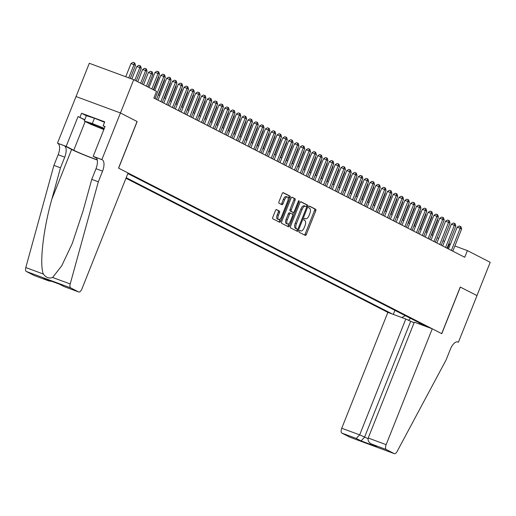 <?xml version="1.0" encoding="UTF-8"?>
<svg xmlns="http://www.w3.org/2000/svg" width="516" height="516" viewBox="0 0 516 516"><rect width="100%" height="100%" fill="white"/><g stroke="black" fill="none" stroke-linecap="round" stroke-linejoin="round"><path stroke-width="0.77" d="M299.19 231.194A0.987 0.445 110.3 0 0 299.222 232.316L305.285 235.419A1.406 0.639 110.3 0 0 305.317 235.431A1.406 0.639 110.3 0 0 306.375 234.406L315.74 210.876A1.406 0.639 110.3 0 0 315.689 209.277L309.626 206.174A0.987 0.445 110.3 0 0 309.606 206.161A0.987 0.445 110.3 0 0 308.865 206.884A0.987 0.445 110.3 0 0 308.897 208.006L309.684 208.406A4.509 2.038 110.3 0 1 309.845 213.521L309.065 215.482A4.509 2.038 110.3 0 1 305.678 218.778A4.509 2.038 110.3 0 1 305.575 218.732L304.788 218.326A0.987 0.445 110.3 0 0 304.769 218.32A0.987 0.445 110.3 0 0 304.027 219.042A0.987 0.445 110.3 0 0 304.059 220.158L304.846 220.558A4.509 2.038 110.3 0 1 305.008 225.679L304.227 227.64A4.509 2.038 110.3 0 1 300.841 230.929A4.509 2.038 110.3 0 1 300.738 230.884L299.951 230.484A0.987 0.445 110.3 0 0 299.931 230.478A0.987 0.445 110.3 0 0 299.19 231.194M276.524 209.593A1.406 0.639 110.3 0 0 276.492 209.58A1.406 0.639 110.3 0 0 275.434 210.612L272.809 217.21A1.406 0.639 110.3 0 0 272.861 218.81L279.588 222.261A1.406 0.639 110.3 0 0 279.62 222.273A1.406 0.639 110.3 0 0 280.678 221.241L290.044 197.712A1.406 0.639 110.3 0 0 289.992 196.119L283.265 192.668A1.406 0.639 110.3 0 0 283.232 192.655A1.406 0.639 110.3 0 0 282.175 193.681L279.001 201.659A1.406 0.639 110.3 0 0 279.053 203.259L281.93 204.729A1.406 0.639 110.3 0 0 281.962 204.742A1.406 0.639 110.3 0 0 283.02 203.717L284.593 199.763A3.767 1.703 110.3 0 1 287.425 197.009A3.767 1.703 110.3 0 1 287.644 201.324L281.484 216.817A3.767 1.703 110.3 0 1 278.646 219.564A3.767 1.703 110.3 0 1 278.427 215.249L279.459 212.669A1.406 0.639 110.3 0 0 279.408 211.07L276.46 209.573M137.075 121.512L120.46 112.991L133.709 79.696L89.3 63.274L76.052 96.563M137.166 121.544L118.616 168.151L441.696 333.639L460.246 287.031L476.952 295.591L490.2 262.302L467.393 250.615L454.88 245.99M133.709 79.696L156.516 91.377L153.865 98.04L464.742 257.278L467.393 250.615M290.547 226.298A1.406 0.639 110.3 0 0 290.598 227.898L297.326 231.342A1.406 0.639 110.3 0 0 297.358 231.355A1.406 0.639 110.3 0 0 298.422 230.33L307.781 206.8A1.406 0.639 110.3 0 0 307.73 205.2L301.002 201.756A1.406 0.639 110.3 0 0 300.97 201.743A1.406 0.639 110.3 0 0 299.912 202.769L290.547 226.298M288.457 226.801L281.73 223.351A1.406 0.639 110.3 0 1 281.678 221.751L291.043 198.228A1.406 0.639 110.3 0 1 292.101 197.196A1.406 0.639 110.3 0 1 292.133 197.209L295.01 198.686A1.406 0.639 110.3 0 1 295.062 200.285L291.263 209.825A1.406 0.639 110.3 0 0 291.314 211.425L293.223 212.405A1.406 0.639 110.3 0 0 293.256 212.418A1.406 0.639 110.3 0 0 294.32 211.392L298.267 201.459A0.987 0.445 110.3 0 1 299.009 200.737A0.987 0.445 110.3 0 1 299.067 201.866L289.547 225.789A1.406 0.639 110.3 0 1 288.489 226.814A1.406 0.639 110.3 0 1 288.457 226.801M125.969 178.246L387.851 312.38L341.747 428.235L359.684 434.872L368.031 438.645M126.188 177.691L392.528 314.115M427.577 327.073L127.839 173.544M450.358 244.32L448.81 243.662M444.502 241.456L442.999 240.688M438.69 238.476L437.187 237.708M432.879 235.502L431.376 234.735M427.067 232.523L425.565 231.755M421.256 229.549L419.76 228.781M415.445 226.569L413.948 225.802M409.633 223.596L408.137 222.828M403.822 220.622L402.325 219.855M398.01 217.642L396.514 216.875M392.199 214.669L390.702 213.901M386.394 211.689L384.891 210.921M380.582 208.716L379.079 207.948M374.771 205.736L373.268 204.968M368.959 202.762L367.457 201.995M363.148 199.782L361.652 199.015M357.336 196.809L355.84 196.041M351.525 193.829L350.029 193.061M345.714 190.855L344.217 190.088M339.902 187.876L338.406 187.108M334.091 184.902L332.594 184.135M328.286 181.929L326.783 181.161M322.474 178.949L320.971 178.181M316.663 175.975L315.16 175.208M310.851 172.995L309.348 172.228M305.04 170.022L303.543 169.254M299.228 167.042L297.732 166.275M293.417 164.069L291.921 163.301M287.606 161.089L286.109 160.321M281.794 158.115L280.298 157.348M275.983 155.135L274.486 154.368M270.178 152.162L268.675 151.394M264.366 149.189L262.863 148.415M258.555 146.209L257.052 145.441M252.743 143.235L251.24 142.468M246.932 140.255L245.435 139.488M241.12 137.282L239.624 136.514M235.309 134.302L233.812 133.534M229.497 131.328L228.001 130.561M223.686 128.349L222.19 127.581M217.875 125.375L216.378 124.608M212.063 122.395L210.567 121.628M206.258 119.422L204.755 118.654M200.447 116.442L198.944 115.674M194.635 113.468L193.132 112.701M188.824 110.495L187.321 109.727M183.012 107.515L181.516 106.748M177.201 104.542L175.704 103.774M171.389 101.562L169.893 100.794M165.578 98.588L164.082 97.821M159.767 95.608L158.27 94.841M447.585 248.486L449.391 243.958M394.908 310.342L393.289 314.392M401.777 317.534L405.357 315.695M419.34 322.855L419.856 324.222M410.504 318.333L408.498 320.404M300.841 230.929L299.699 230.51A4.509 2.038 110.3 0 0 299.744 230.517M305.575 218.732L304.543 218.352A4.509 2.038 110.3 0 0 304.582 218.365M304.401 234.967A1.406 0.639 110.3 0 0 305.175 233.961L314.541 210.431A1.406 0.639 110.3 0 0 314.489 208.832L309.361 206.207M306.427 206.748L306.581 206.355A1.406 0.639 110.3 0 0 306.53 204.755L300.686 201.762M296.442 230.891A1.406 0.639 110.3 0 0 297.216 229.884L297.487 229.214M296.249 228.756L297.455 229.201A0.987 0.445 110.3 0 0 297.455 229.201A0.987 0.445 110.3 0 0 298.19 228.485L306.414 207.832A0.987 0.445 110.3 0 0 306.375 206.71L305.549 206.284A4.509 2.038 110.3 0 0 305.446 206.245A4.509 2.038 110.3 0 0 302.06 209.535L296.442 223.654A4.509 2.038 110.3 0 0 296.603 228.769L297.429 229.194L296.229 228.749A0.987 0.445 110.3 0 0 296.249 228.756A0.987 0.445 110.3 0 0 296.274 228.762M305.343 206.213L304.35 205.845A4.509 2.038 110.3 0 0 304.247 205.8A4.509 2.038 110.3 0 0 300.86 209.09L302.06 209.535M296.229 228.749L295.404 228.324A4.509 2.038 110.3 0 1 295.242 223.209L300.86 209.09M291.817 197.222L295.01 198.686M292.088 211.986A1.406 0.639 110.3 0 1 292.056 211.973A1.406 0.639 110.3 0 1 292.024 211.96L290.115 210.986A1.406 0.639 110.3 0 1 290.063 209.386L293.862 199.84A1.406 0.639 110.3 0 0 293.81 198.241M293.494 212.418L292.682 214.456M289.154 223.331L288.347 225.344L289.547 225.789M287.328 219.732A3.767 1.703 110.3 0 0 287.547 224.047A3.767 1.703 110.3 0 0 290.379 221.293L292.546 215.836A1.406 0.639 110.3 0 0 292.501 214.237L290.585 213.256A1.406 0.639 110.3 0 0 290.553 213.243A1.406 0.639 110.3 0 0 289.495 214.269L287.328 219.732L286.128 219.287A3.767 1.703 110.3 0 0 286.341 223.602L287.547 224.047M290.521 213.231L289.386 212.811A1.406 0.639 110.3 0 0 289.353 212.798A1.406 0.639 110.3 0 0 288.296 213.83L289.495 214.269M286.128 219.287L288.296 213.83M287.573 226.35A1.406 0.639 110.3 0 0 288.347 225.344M278.646 219.564L277.447 219.126A3.767 1.703 110.3 0 1 277.227 214.804L278.259 212.224A1.406 0.639 110.3 0 0 278.208 210.625L276.215 209.606M287.425 197.009L286.225 196.564A3.767 1.703 110.3 0 0 283.394 199.318L284.593 199.763M281.046 204.278A1.406 0.639 110.3 0 0 281.82 203.272L283.394 199.318M288.18 198.931L288.844 197.273A1.406 0.639 110.3 0 0 288.792 195.674L282.949 192.681M278.704 221.803A1.406 0.639 110.3 0 0 279.478 220.796L280.252 218.855M431.75 234.922L437.626 220.151L437.258 219.958M437.439 219.494L437.626 220.151M451.365 250.421L460.175 228.285L461.633 229.027L452.822 251.169M448.507 248.957L457.176 227.175L460.175 228.285L460.401 226.44L460.982 226.737L461.633 229.027M457.176 227.175L459.201 225.995L460.401 226.44M104.219 128.619A9.327 0.451 -158.3 0 0 95.376 125.027A9.327 0.451 -158.3 0 0 89.978 123.285A9.327 0.451 -158.3 0 0 89.958 123.292A9.327 0.451 -158.3 0 0 94.538 125.569A9.327 0.451 -158.3 0 0 103.961 129.264M103.845 129.561L90.519 124.214L84.243 121.002L86.366 115.674L94.447 118.216L104.548 122.266M84.243 121.002L92.325 123.543L104.329 128.355M94.447 118.216L92.325 123.543M414.077 322.771L405.789 319.017L359.684 434.872L356.24 438.426L341.895 433.124L349.829 437.187L394.237 453.609A4.302 1.948 110.3 0 0 394.334 453.654A4.302 1.948 110.3 0 0 397.139 451.442L446.095 359.942L450.339 349.287A10.043 4.547 -69.7 0 1 457.885 341.953A10.043 4.547 -69.7 0 1 458.111 342.05L458.434 342.211L476.984 295.603L460.24 287.044M405.789 319.017L387.851 312.38M460.33 287.077L441.786 333.684L432.253 328.808L386.149 444.663A4.302 1.948 110.3 0 0 386.303 449.546L394.237 453.609M458.434 342.211L457.415 341.837M432.253 328.808L414.316 322.171L368.211 438.026L386.149 444.663M341.895 433.124A4.302 1.948 -69.7 0 1 341.747 428.235M410.613 321.487L364.509 437.342L361.065 440.896L356.24 438.426M386.303 449.546L371.404 443.986L376.783 446.714L361.065 440.896M376.783 446.714L371.965 444.244C368.843 442.651 367.592 440.574 368.211 438.026M128.058 172.989L81.954 288.844A4.302 1.948 110.3 0 1 78.716 291.991A4.302 1.948 110.3 0 1 78.619 291.946L70.692 287.883L26.284 271.461A4.302 1.948 -69.7 0 1 25.8 267.552L53.916 165.378L58.153 154.729A10.043 4.547 110.3 0 0 57.792 143.319L57.476 143.158L76.02 96.55L120.428 112.972L137.075 121.499L118.532 168.106L128.058 172.989M53.916 165.378L60.482 167.81L51.864 199.137C43.305 228.969 39.287 264.34 43.363 274.048C46.027 277.614 49.117 278.756 52.645 277.485L61.739 265.759L72.188 243.681L83.128 210.702L91.751 179.375L95.989 168.719A10.043 4.547 110.3 0 0 95.628 157.316L102.2 159.747L101.884 159.579L120.428 112.972M91.751 179.375L98.317 181.806L102.561 171.151A10.043 4.547 110.3 0 0 102.2 159.747M51.864 199.137L71.627 149.472L64.365 145.751A10.043 4.547 110.3 0 1 64.726 157.154L60.482 167.81M34.411 275.596A4.302 1.948 -69.7 0 1 34.314 275.563A4.302 1.948 -69.7 0 1 34.217 275.525L26.284 271.461M52.645 277.485L70.208 283.981L98.317 181.806M84.663 119.938L78.045 116.545L84.753 119.712M104.961 126.762L103.129 125.827L104.722 121.828L81.554 113.262L79.967 117.255M103.129 125.827L105.051 126.536L93.183 156.361L101.884 159.579M57.476 143.158L66.177 146.376L73.762 150.259A16.144 0.78 -158.3 0 0 97.221 159.831M78.045 116.545L66.177 146.376M71.627 149.472A18.692 0.903 -158.3 0 0 97.26 160.018M96.466 158.051L93.183 156.361M70.208 283.981A4.302 1.948 110.3 0 0 70.692 287.883M81.554 113.262L86.346 115.713M34.217 275.525L48.846 280.943L51.897 281.381M48.556 280.827L44.318 278.575M43.737 278.356L59.263 284.103M59.456 284.174L64.184 286.612L59.314 284.123M425.939 231.948L431.815 217.172L431.447 216.984M431.634 216.52L431.815 217.172M420.127 228.969L426.003 214.198L425.635 214.005M425.823 213.54L426.003 214.198M414.316 225.995L420.192 211.218L419.824 211.031M420.011 210.567L420.192 211.218M408.504 223.015L414.387 208.245L414.013 208.051M414.2 207.593L414.387 208.245M445.553 247.448L454.37 225.305L455.822 226.053L447.011 248.19M442.696 245.984L451.365 224.196L454.37 225.305L454.59 223.467L455.17 223.763L455.822 226.053M451.365 224.196L453.39 223.022L454.59 223.467M439.748 244.474L448.559 222.332L450.01 223.073L441.199 245.216M436.884 243.004L445.553 221.222L448.559 222.332L448.778 220.487L449.365 220.784L450.01 223.073M445.553 221.222L447.578 220.048L448.778 220.487M433.937 241.494L442.747 219.352L444.199 220.1L435.388 242.236M431.073 240.03L439.748 218.242L442.747 219.352L442.973 217.513L443.554 217.81L444.199 220.1M439.748 218.242L441.767 217.068L442.973 217.513M428.125 238.521L436.936 216.378L438.387 217.12L429.576 239.263M425.261 237.057L433.937 215.269L436.936 216.378L437.162 214.533L437.742 214.837L438.387 217.12M433.937 215.269L435.962 214.095L437.162 214.533M402.693 220.042L408.575 205.265L408.201 205.078M408.388 204.613L408.575 205.265M422.314 235.541L431.124 213.398L432.576 214.146L423.765 236.289M419.456 234.077L428.125 212.289L431.124 213.398L431.35 211.56L431.931 211.857L432.576 214.146M428.125 212.289L430.151 211.115L431.35 211.56M396.881 217.062L402.764 202.291L402.39 202.104M402.577 201.64L402.764 202.291M416.502 232.568L425.313 210.425L426.764 211.167L417.954 233.309M413.645 231.104L422.314 209.315L425.313 210.425L425.539 208.58L426.119 208.883L426.764 211.167M422.314 209.315L424.339 208.142L425.539 208.58M391.07 214.088L396.952 199.311L396.585 199.124M396.765 198.66L396.952 199.311M410.691 229.588L419.502 207.445L420.953 208.193L412.142 230.336M407.833 228.124L416.502 206.335L419.502 207.445L419.727 205.607L420.308 205.903L420.953 208.193M416.502 206.335L418.528 205.162L419.727 205.607M385.258 211.109L391.141 196.338L390.773 196.151M390.954 195.687L391.141 196.338M404.879 226.614L413.69 204.471L415.141 205.213L406.331 227.356M402.022 225.15L410.691 203.362L413.69 204.471L413.916 202.633L414.496 202.93L415.141 205.213M410.691 203.362L412.716 202.188L413.916 202.633M379.453 208.135L385.329 193.365L384.962 193.171M385.142 192.707L385.329 193.365M399.068 223.634L407.879 201.498L409.336 202.24L400.519 224.383M396.211 222.17L404.879 200.382L407.879 201.498L408.104 199.653L408.685 199.95L409.336 202.24M404.879 200.382L406.905 199.208L408.104 199.653M373.642 205.162L379.518 190.385L379.15 190.198M379.331 189.733L379.518 190.385M393.257 220.661L402.067 198.518L403.525 199.26L394.714 221.403M390.399 219.197L399.068 197.409L402.067 198.518L402.293 196.68L402.873 196.977L403.525 199.26M399.068 197.409L401.093 196.235L402.293 196.68M367.831 202.182L373.707 187.411L373.339 187.218M373.526 186.753L373.707 187.411M387.445 217.681L396.256 195.545L397.713 196.286L388.903 218.429M384.588 216.217L393.257 194.435L396.256 195.545L396.482 193.7L397.062 193.997L397.713 196.286M393.257 194.435L395.282 193.255L396.482 193.7M362.019 199.208L367.895 184.431L367.527 184.244M367.715 183.78L367.895 184.431M381.634 214.708L390.451 192.565L391.902 193.306L383.091 215.449M378.776 213.243L387.445 191.455L390.451 192.565L390.67 190.726L391.251 191.023L391.902 193.306M387.445 191.455L389.47 190.281L390.67 190.726M356.208 196.228L362.084 181.458L361.716 181.264M361.903 180.8L362.084 181.458M375.829 211.728L384.639 189.591L386.091 190.333L377.28 212.476M372.965 210.264L381.634 188.482L384.639 189.591L384.865 187.747L385.446 188.043L386.091 190.333M381.634 188.482L383.659 187.302L384.865 187.747M350.396 193.255L356.279 178.478L355.905 178.291M356.092 177.827L356.279 178.478M370.017 208.754L378.828 186.611L380.279 187.36L371.468 209.496M367.153 207.29L375.829 185.502L378.828 186.611L379.054 184.773L379.634 185.07L380.279 187.36M375.829 185.502L377.854 184.328L379.054 184.773M344.585 190.275L350.467 175.505L350.093 175.311M350.28 174.853L350.467 175.505M364.206 205.781L373.016 183.638L374.468 184.38L365.657 206.523M361.348 204.317L370.017 182.529L373.016 183.638L373.242 181.793L373.823 182.09L374.468 184.38M370.017 182.529L372.042 181.355L373.242 181.793M338.773 187.302L344.656 172.525L344.282 172.338M344.469 171.873L344.656 172.525M358.394 202.801L367.205 180.658L368.656 181.406L359.846 203.543M355.537 201.337L364.206 179.549L367.205 180.658L367.431 178.82L368.011 179.117L368.656 181.406M364.206 179.549L366.231 178.375L367.431 178.82M332.962 184.322L338.844 169.551L338.477 169.364M338.657 168.9L338.844 169.551M352.583 199.827L361.393 177.685L362.845 178.426L354.034 200.569M349.725 198.363L358.394 176.575L361.393 177.685L361.619 175.84L362.2 176.143L362.845 178.426M358.394 176.575L360.42 175.401L361.619 175.84M327.15 181.348L333.033 166.571L332.665 166.384M332.846 165.92L333.033 166.571M346.771 196.848L355.582 174.705L357.033 175.453L348.223 197.596M343.914 195.383L352.583 173.595L355.582 174.705L355.808 172.866L356.388 173.163L357.033 175.453M352.583 173.595L354.608 172.421L355.808 172.866M321.339 178.368L327.221 163.598L326.854 163.411M327.034 162.946L327.221 163.598M340.96 193.874L349.771 171.731L351.228 172.473L342.411 194.616M338.103 192.41L346.771 170.622L349.771 171.731L349.996 169.893L350.577 170.19L351.228 172.473M346.771 170.622L348.797 169.448L349.996 169.893M315.534 175.395L321.41 160.618L321.042 160.431M321.223 159.966L321.41 160.618M335.148 190.894L343.959 168.751L345.417 169.5L336.606 191.642M332.291 189.43L340.96 167.642L343.959 168.751L344.185 166.913L344.765 167.21L345.417 169.5M340.96 167.642L342.985 166.468L344.185 166.913M309.723 172.415L315.599 157.644L315.231 157.457M315.418 156.993L315.599 157.644M329.337 187.921L338.148 165.778L339.605 166.52L330.795 188.662M326.48 186.457L335.148 164.669L338.148 165.778L338.373 163.94L338.954 164.236L339.605 166.52M335.148 164.669L337.174 163.495L338.373 163.94M303.911 169.441L309.787 154.671L309.419 154.477M309.606 154.013L309.787 154.671M323.526 184.941L332.343 162.804L333.794 163.546L324.983 185.689M320.668 183.477L329.337 161.689L332.343 162.804L332.562 160.96L333.142 161.256L333.794 163.546M329.337 161.689L331.362 160.515L332.562 160.96M298.1 166.468L303.976 151.691L303.608 151.504M303.795 151.04L303.976 151.691M317.721 181.967L326.531 159.825L327.983 160.566L319.172 182.709M314.857 180.503L323.526 158.715L326.531 159.825L326.751 157.986L327.338 158.283L327.983 160.566M323.526 158.715L325.551 157.541L326.751 157.986M292.288 163.488L298.164 148.718L297.796 148.524M297.984 148.06L298.164 148.718M311.909 178.988L320.72 156.851L322.171 157.593L313.36 179.736M309.045 177.523L317.721 155.742L320.72 156.851L320.946 155.006L321.526 155.303L322.171 157.593M317.721 155.742L319.746 154.561L320.946 155.006M286.477 160.515L292.359 145.738L291.985 145.551M292.172 145.086L292.359 145.738M306.098 176.014L314.908 153.871L316.36 154.619L307.549 176.756M303.234 174.55L311.909 152.762L314.908 153.871L315.134 152.033L315.715 152.33L316.36 154.619M311.909 152.762L313.934 151.588L315.134 152.033M280.665 157.535L286.548 142.764L286.174 142.571M286.361 142.106L286.548 142.764M300.286 173.041L309.097 150.898L310.548 151.639L301.737 173.782M297.429 171.57L306.098 149.788L309.097 150.898L309.323 149.053L309.903 149.35L310.548 151.639M306.098 149.788L308.123 148.608L309.323 149.053M274.854 154.561L280.736 139.784L280.369 139.597M280.549 139.133L280.736 139.784M294.475 170.061L303.285 147.918L304.737 148.666L295.926 170.802M291.617 168.597L300.286 146.808L303.285 147.918L303.511 146.08L304.092 146.376L304.737 148.666M300.286 146.808L302.312 145.635L303.511 146.08M269.042 151.581L274.925 136.811L274.557 136.617M274.738 136.16L274.925 136.811M288.663 167.087L297.474 144.944L298.925 145.686L290.115 167.829M285.806 165.623L294.475 143.835L297.474 144.944L297.7 143.1L298.28 143.403L298.925 145.686M294.475 143.835L296.5 142.661L297.7 143.1M263.231 148.608L269.113 133.831L268.746 133.644M268.926 133.18L269.113 133.831M282.852 164.107L291.663 141.964L293.114 142.713L284.303 164.856M279.995 162.643L288.663 140.855L291.663 141.964L291.888 140.126L292.469 140.423L293.114 142.713M288.663 140.855L290.689 139.681L291.888 140.126M257.426 145.628L263.302 130.858L262.934 130.671M263.115 130.206L263.302 130.858M277.04 161.134L285.851 138.991L287.309 139.733L278.492 161.876M274.183 159.67L282.852 137.882L285.851 138.991L286.077 137.146L286.657 137.45L287.309 139.733M282.852 137.882L284.877 136.708L286.077 137.146M251.615 142.655L257.49 127.878L257.123 127.691M257.31 127.226L257.49 127.878M271.229 158.154L280.04 136.011L281.497 136.759L272.687 158.902M268.372 156.69L277.04 134.902L280.04 136.011L280.265 134.173L280.846 134.47L281.497 136.759M277.04 134.902L279.066 133.728L280.265 134.173M245.803 139.675L251.679 124.904L251.311 124.717M251.498 124.253L251.679 124.904M265.418 155.181L274.235 133.038L275.686 133.779L266.875 155.922M262.56 153.716L271.229 131.928L274.235 133.038L274.454 131.199L275.034 131.496L275.686 133.779M271.229 131.928L273.254 130.754L274.454 131.199M239.992 136.701L245.868 121.924L245.5 121.737M245.687 121.273L245.868 121.924M259.613 152.201L268.423 130.058L269.874 130.806L261.064 152.949M256.749 150.737L265.418 128.948L268.423 130.058L268.642 128.22L269.229 128.516L269.874 130.806M265.418 128.948L267.443 127.775L268.642 128.22M234.18 133.728L240.056 118.951L239.688 118.764M239.875 118.299L240.056 118.951M253.801 149.227L262.612 127.084L264.063 127.826L255.252 149.969M250.937 147.763L259.613 125.975L262.612 127.084L262.838 125.246L263.418 125.543L264.063 127.826M259.613 125.975L261.631 124.801L262.838 125.246M228.369 130.748L234.251 115.977L233.877 115.784M234.064 115.32L234.251 115.977M247.99 146.247L256.8 124.111L258.252 124.853L249.441 146.996M245.126 144.783L253.801 123.001L256.8 124.111L257.026 122.266L257.607 122.563L258.252 124.853M253.801 123.001L255.826 121.821L257.026 122.266M222.557 127.775L228.44 112.998L228.066 112.811M228.253 112.346L228.44 112.998M242.178 143.274L250.989 121.131L252.44 121.873L243.629 144.016M239.321 141.81L247.99 120.022L250.989 121.131L251.215 119.293L251.795 119.589L252.44 121.873M247.99 120.022L250.015 118.848L251.215 119.293M216.746 124.795L222.628 110.024L222.261 109.831M222.441 109.366L222.628 110.024M236.367 140.294L245.177 118.158L246.629 118.899L237.818 141.042M233.509 138.83L242.178 117.048L245.177 118.158L245.403 116.313L245.984 116.61L246.629 118.899M242.178 117.048L244.203 115.868L245.403 116.313M210.934 121.821L216.817 107.044L216.449 106.857M216.63 106.393L216.817 107.044M230.555 137.321L239.366 115.178L240.817 115.926L232.006 138.062M227.698 135.856L236.367 114.068L239.366 115.178L239.592 113.339L240.172 113.636L240.817 115.926M236.367 114.068L238.392 112.894L239.592 113.339M205.123 118.841L211.005 104.071L210.638 103.877M210.818 103.419L211.005 104.071M224.744 134.347L233.555 112.204L235.006 112.946L226.195 135.089M221.886 132.876L230.555 111.095L233.555 112.204L233.78 110.359L234.361 110.656L235.006 112.946M230.555 111.095L232.581 109.921L233.78 110.359M199.318 115.868L205.194 101.091L204.826 100.904M205.007 100.439L205.194 101.091M218.932 131.367L227.743 109.224L229.201 109.972L220.384 132.109M216.075 129.903L224.744 108.115L227.743 109.224L227.969 107.386L228.549 107.683L229.201 109.972M224.744 108.115L226.769 106.941L227.969 107.386M193.506 112.888L199.382 98.117L199.015 97.924M199.202 97.466L199.382 98.117M213.121 128.394L221.932 106.251L223.389 106.993L214.579 129.135M210.264 126.93L218.932 105.141L221.932 106.251L222.157 104.406L222.738 104.709L223.389 106.993M218.932 105.141L220.958 103.968L222.157 104.406M187.695 109.914L193.571 95.138L193.203 94.95M193.39 94.486L193.571 95.138M207.309 125.414L216.127 103.271L217.578 104.019L208.767 126.162M204.452 123.95L213.121 102.162L216.127 103.271L216.346 101.433L216.926 101.729L217.578 104.019M213.121 102.162L215.146 100.988L216.346 101.433M181.884 106.935L187.76 92.164L187.392 91.977M187.579 91.513L187.76 92.164M201.504 122.44L210.315 100.297L211.766 101.039L202.956 123.182M198.641 120.976L207.309 99.188L210.315 100.297L210.534 98.453L211.121 98.756L211.766 101.039M207.309 99.188L209.335 98.014L210.534 98.453M176.072 103.961L181.948 89.184L181.58 88.997M181.767 88.533L181.948 89.184M195.693 119.46L204.504 97.318L205.955 98.066L197.144 120.209M192.829 117.996L201.504 96.208L204.504 97.318L204.729 95.479L205.31 95.776L205.955 98.066M201.504 96.208L203.523 95.034L204.729 95.479M170.261 100.981L176.143 86.211L175.769 86.024M175.956 85.559L176.143 86.211M189.882 116.487L198.692 94.344L200.144 95.086L191.333 117.229M187.018 115.023L195.693 93.235L198.692 94.344L198.918 92.506L199.499 92.803L200.144 95.086M195.693 93.235L197.718 92.061L198.918 92.506M164.449 98.008L170.332 83.237L169.958 83.044M170.145 82.579L170.332 83.237M184.07 113.507L192.881 91.371L194.332 92.112L185.521 114.255M181.213 112.043L189.882 90.255L192.881 91.371L193.107 89.526L193.687 89.823L194.332 92.112M189.882 90.255L191.907 89.081L193.107 89.526M158.638 95.034L164.52 80.257L164.146 80.07M164.333 79.606L164.52 80.257M178.259 110.534L187.069 88.391L188.521 89.133L179.71 111.275M175.401 109.07L184.07 87.281L187.069 88.391L187.295 86.553L187.876 86.849L188.521 89.133M184.07 87.281L186.095 86.108L187.295 86.553M153.678 89.926L158.709 77.284L158.341 77.09M158.522 76.626L158.709 77.284M172.447 107.554L181.258 85.417L182.709 86.159L173.898 108.302M169.59 106.09L178.259 84.308L181.258 85.417L181.484 83.573L182.064 83.869L182.709 86.159M178.259 84.308L180.284 83.128L181.484 83.573M147.866 86.952L152.897 74.304L148.447 72.453L143.551 84.74M148.447 72.453L150.466 71.279L151.672 71.718L151.446 73.562L146.415 86.204M151.672 71.718L152.252 72.021L152.897 74.304M166.636 104.58L175.446 82.437L176.898 83.186L168.087 105.322M163.778 103.116L172.447 81.328L175.446 82.437L175.672 80.599L176.253 80.896L176.898 83.186M172.447 81.328L174.472 80.154L175.672 80.599M142.055 83.973L147.086 71.331L145.635 70.582L142.635 69.473L137.74 81.767M142.635 69.473L144.661 68.299L145.86 68.744L145.635 70.582L140.604 83.231M145.86 68.744L146.441 69.041L147.086 71.331M160.824 101.607L169.635 79.464L171.093 80.206L162.276 102.349M157.967 100.136L166.636 78.355L169.635 79.464L169.861 77.619L170.441 77.916L171.093 80.206M166.636 78.355L168.661 77.174L169.861 77.619M136.243 80.999L141.274 68.351L139.823 67.609L136.824 66.499L131.844 79.006M136.824 66.499L138.849 65.326L140.049 65.764L139.823 67.609L134.792 80.251M140.049 65.764L140.629 66.067L141.274 68.351M155.013 98.627L163.824 76.484L165.281 77.232L156.471 99.369M154.806 90.506L160.824 75.375L163.824 76.484L164.049 74.646L164.63 74.943L165.281 77.232M160.824 75.375L162.85 74.201L164.049 74.646M130.271 78.426L135.463 65.377L131.012 63.52L125.743 76.755M131.012 63.52L133.038 62.346L134.237 62.791L134.012 64.629L128.748 77.864M134.237 62.791L134.818 63.087L135.463 65.377M151.852 88.991L158.019 73.511L159.47 74.252L153.304 89.739M148.995 87.526L155.013 72.401L158.019 73.511L158.238 71.666L158.818 71.969L159.47 74.252M155.013 72.401L157.038 71.227L158.238 71.666M299.706 230.504L300.738 230.884M314.489 208.832L315.689 209.277M314.541 210.431L315.74 210.876M305.175 233.961L306.375 234.406M306.53 204.755L307.73 205.2M306.581 206.355L307.781 206.8M297.216 229.884L298.422 230.33M295.242 223.209L296.442 223.654M295.404 228.324L296.603 228.769M293.862 199.84L295.062 200.285M290.063 209.386L291.263 209.825M290.115 210.986L291.314 211.425M292.024 211.96L293.223 212.405M298.229 201.556L299.067 201.866M278.208 210.625L279.408 211.07M278.259 212.224L279.459 212.669M277.227 214.804L278.427 215.249M281.82 203.272L283.02 203.717M288.792 195.674L289.992 196.119M288.844 197.273L290.044 197.712M279.478 220.796L280.678 221.241M457.653 341.882L458.111 342.05M95.989 168.719L102.561 171.151M64.726 157.154L58.153 154.729M64.281 286.644L78.619 291.946M25.8 267.552L43.363 274.048M64.365 145.751L57.792 143.319M85.204 121.492L73.762 150.259M304.537 218.352L305.678 218.778M304.247 205.8L305.446 206.245M292.056 211.973L293.256 212.418M289.353 212.798L290.553 213.243M394.334 453.654L349.925 437.233M34.314 275.563L48.846 280.943M59.359 284.142L44.028 278.472M64.184 286.612L78.716 291.991"/></g></svg>
